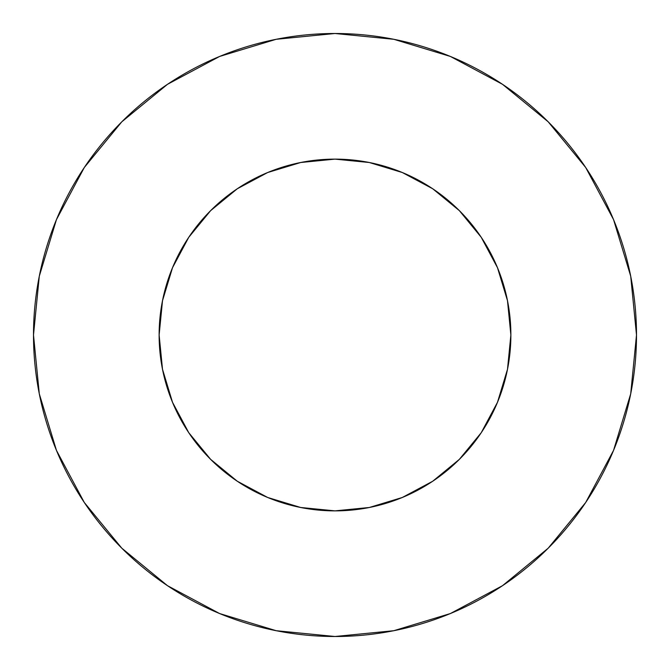 <?xml version="1.0" encoding="UTF-8"?>
<svg xmlns="http://www.w3.org/2000/svg" width="670" height="670" viewBox="0 0 670 670"><rect width="100%" height="100%" fill="white"/><g stroke="black" fill="none" stroke-linecap="round" stroke-linejoin="round"><path stroke-width="1" d="M159.125 335A175.875 175.875 0 0 1 335 159.125A175.875 175.875 0 0 1 510.875 335A175.875 175.875 0 0 1 335 510.875A175.875 175.875 0 0 1 159.125 335L162.508 369.312L172.517 402.302L188.764 432.711L210.64 459.36L237.289 481.236L267.698 497.483L300.688 507.492L335 510.875L369.312 507.492L402.302 497.483L432.711 481.236L459.36 459.36L481.236 432.711L497.483 402.302L507.492 369.312L510.875 335L507.492 300.688L497.483 267.698L481.236 237.289L459.36 210.64L432.711 188.764L402.302 172.517L369.312 162.508L335 159.125L300.688 162.508L267.698 172.517L237.289 188.764L210.64 210.64L188.764 237.289L172.517 267.698L162.508 300.688L159.125 335M33.5 335A301.5 301.5 0 0 1 335 33.5A301.5 301.5 0 0 1 636.5 335A301.5 301.5 0 0 1 335 636.5A301.5 301.5 0 0 1 33.5 335L39.296 393.818L56.448 450.382L84.311 502.508L121.806 548.194L167.492 585.689L219.618 613.553L276.182 630.705L335 636.5L393.818 630.705L450.382 613.553L502.508 585.689L548.194 548.194L585.689 502.508L613.553 450.382L630.705 393.818L636.5 335L630.705 276.182L613.553 219.618L585.689 167.492L548.194 121.806L502.508 84.311L450.382 56.448L393.818 39.296L335 33.5L276.182 39.296L219.618 56.448L167.492 84.311L121.806 121.806L84.311 167.492L56.448 219.618L39.296 276.182L33.5 335M585.689 167.492L548.194 121.806L502.584 84.37M167.492 84.311L121.806 121.806L84.37 167.416M84.311 502.508L121.806 548.194L167.416 585.63M502.508 585.689L548.194 548.194L585.63 502.584"/></g></svg>
